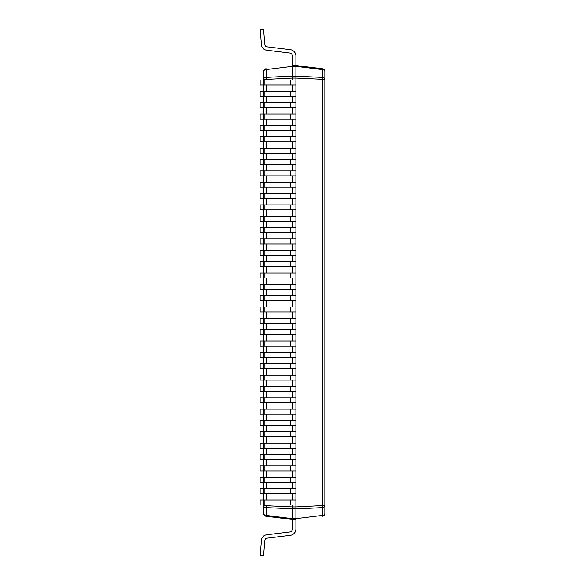 <?xml version="1.0" encoding="UTF-8"?>
<svg xmlns="http://www.w3.org/2000/svg" width="585" height="585" viewBox="0 0 585 585"><rect width="100%" height="100%" fill="white"/><g stroke="black" fill="none" stroke-linecap="round" stroke-linejoin="round"><path stroke-width="0.88" d="M263.557 513.374A2.881 2.881 0 0 0 266.095 516.233L266.095 507.626A2.881 2.04 180 0 1 263.557 505.601L263.557 513.374A2.881 2.881 0 0 0 266.095 516.233A2.881 2.881 0 0 1 263.557 513.374A2.881 2.04 0 0 0 266.095 515.4L292.5 518.639L295.908 518.639L322.313 515.4A2.881 2.04 0 0 0 324.843 513.374A2.881 2.881 0 0 1 322.313 516.233A2.881 2.881 0 0 0 324.843 513.374L324.843 505.601A2.881 2.04 180 0 1 322.313 507.626L322.313 505.601L324.843 505.601L324.843 71.626A2.881 2.881 0 0 0 322.313 68.767A2.881 2.881 0 0 1 324.843 71.626A2.881 2.04 180 0 0 322.313 69.6L322.313 68.767L295.908 65.52L295.908 55.992A6.355 6.355 0 0 0 290.321 49.681L266.979 46.815A2.384 2.384 0 0 1 264.895 44.657L263.55 29.25L260.157 29.55L261.502 44.957A5.791 5.791 0 0 0 266.563 50.193L289.911 53.059A2.954 2.954 0 0 1 292.5 55.992L292.5 65.52L295.908 65.52L295.908 55.992M266.095 516.233L292.5 519.48L292.5 506.939L263.557 505.601L263.557 504.95L295.908 504.95L295.908 499.956L263.55 499.956L263.557 493.601L295.908 493.601L295.908 488.607L263.55 488.607L263.557 482.252L295.908 482.252L295.908 477.258L263.55 477.258L263.557 470.903L295.908 470.903L295.908 465.909L263.55 465.909L263.557 459.554L295.908 459.554L295.908 454.56L263.55 454.56L263.557 448.205L295.908 448.205L295.908 443.211L263.55 443.211L263.557 436.856L295.908 436.856L295.908 431.862L263.55 431.862L263.557 425.507L295.908 425.507L295.908 420.513L263.55 420.513L263.557 414.158L295.908 414.158L295.908 409.164L263.55 409.164L263.557 402.809L295.908 402.809L295.908 397.815L263.55 397.815L263.557 391.46L295.908 391.46L295.908 386.466L263.55 386.466L263.557 380.111L295.908 380.111L295.908 375.117L263.55 375.117L263.557 368.762L295.908 368.762L295.908 363.768L263.55 363.768L263.557 357.413L295.908 357.413L295.908 352.419L263.55 352.419L263.557 346.064L295.908 346.064L295.908 341.07L263.55 341.07L263.557 334.715L295.908 334.715L295.908 329.728L263.55 329.728L263.557 323.366L295.908 323.366L295.908 318.379L263.55 318.379L263.557 312.017L295.908 312.017L295.908 307.03L263.55 307.03L263.557 300.668L295.908 300.668L295.908 295.681L263.55 295.681L263.557 289.319L295.908 289.319L295.908 284.332L263.55 284.332L263.557 277.97L295.908 277.97L295.908 272.983L263.55 272.983L263.557 266.621L295.908 266.621L295.908 261.634L263.55 261.634L263.557 255.272L295.908 255.272L295.908 250.285L263.55 250.285L263.557 243.93L295.908 243.93L295.908 238.936L263.55 238.936L263.557 232.581L295.908 232.581L295.908 227.587L263.55 227.587L263.557 221.232L295.908 221.232L295.908 216.238L263.55 216.238L263.557 209.883L295.908 209.883L295.908 204.889L263.55 204.889L263.557 198.534L295.908 198.534L295.908 193.54L263.55 193.54L263.557 187.185L295.908 187.185L295.908 182.191L263.55 182.191L263.557 175.836L295.908 175.836L295.908 170.842L263.55 170.842L263.557 164.487L295.908 164.487L295.908 159.493L263.55 159.493L263.557 153.138L295.908 153.138L295.908 148.144L263.55 148.144L263.557 141.789L295.908 141.789L295.908 136.795L263.55 136.795L263.557 130.44L295.908 130.44L295.908 125.446L263.55 125.446L263.557 119.091L295.908 119.091L295.908 114.097L263.55 114.097L263.557 107.742L295.908 107.742L295.908 102.748L263.55 102.748L263.557 96.393L295.908 96.393L295.908 91.399L263.55 91.399L263.557 85.044L295.908 85.044L295.908 80.05L263.55 80.05L263.557 79.399A2.881 2.04 0 0 1 266.095 77.374L292.5 76.028L322.313 77.374A2.881 2.04 0 0 1 324.843 79.399L324.843 79.07M322.291 515.4L322.313 507.626L295.908 508.972L295.908 506.939L322.313 505.601L322.313 69.6L295.908 66.361L295.908 65.52L295.908 78.061L324.843 79.399M266.095 80.05L266.095 79.399L263.557 79.399L263.557 71.626A2.881 2.881 0 0 1 266.095 68.767L266.095 79.399L292.5 78.061L292.5 65.52L295.908 65.52M266.095 68.767A2.881 2.881 0 0 0 263.557 71.626A2.881 2.04 180 0 1 266.095 69.6L292.5 66.361L295.908 66.361M292.5 518.639L292.5 519.48L295.908 519.48L295.908 508.972L266.095 507.626L266.095 504.95M292.5 80.05L292.5 78.061L295.908 78.061L295.908 506.939L292.5 506.939L292.5 504.95M292.5 499.956L292.5 493.601M292.5 488.607L292.5 482.252M292.5 477.258L292.5 470.903M292.5 465.909L292.5 459.554M292.5 454.56L292.5 448.205M292.5 443.211L292.5 436.856M292.5 431.862L292.5 425.507M292.5 420.513L292.5 414.158M292.5 409.164L292.5 402.809M292.5 397.815L292.5 391.46M292.5 386.466L292.5 380.111M292.5 375.117L292.5 368.762M292.5 363.768L292.5 357.413M292.5 352.419L292.5 346.064M292.5 341.07L292.5 334.715M292.5 329.728L292.5 323.366M292.5 318.379L292.5 312.017M292.5 307.03L292.5 300.668M292.5 295.681L292.5 289.319M292.5 284.332L292.5 277.97M292.5 272.983L292.5 266.621M292.5 261.634L292.5 255.272M292.5 250.285L292.5 243.93M292.5 238.936L292.5 232.581M292.5 227.587L292.5 221.232M292.5 216.238L292.5 209.883M292.5 204.889L292.5 198.534M292.5 193.54L292.5 187.185M292.5 182.191L292.5 175.836M292.5 170.842L292.5 164.487M292.5 159.493L292.5 153.138M292.5 148.144L292.5 141.789M292.5 136.795L292.5 130.44M292.5 125.446L292.5 119.091M292.5 114.097L292.5 107.742M292.5 102.748L292.5 96.393M292.5 91.399L292.5 85.044M292.5 519.48L295.908 519.48L295.908 529.008A6.355 6.355 0 0 1 290.321 535.319L266.979 538.185A2.384 2.384 0 0 0 264.895 540.343L263.55 555.75L260.157 555.45L261.502 540.043A5.791 5.791 0 0 1 266.563 534.807L289.911 531.941A2.954 2.954 0 0 0 292.5 529.008L292.5 519.48L295.908 519.48L295.908 529.008M260.157 555.45L261.502 540.043M289.911 531.941A2.954 2.954 0 0 0 292.5 529.008A2.954 2.954 0 0 1 289.911 531.941A2.954 2.954 0 0 0 292.5 529.008A2.954 2.954 0 0 1 289.911 531.941A2.954 2.954 0 0 0 292.5 529.008A2.954 2.954 0 0 1 289.911 531.941A2.954 2.954 0 0 0 292.5 529.008A2.954 2.954 0 0 1 289.911 531.941A2.954 2.954 0 0 0 292.5 529.008A2.954 2.954 0 0 1 289.911 531.941A2.954 2.954 0 0 0 292.5 529.008A2.954 2.954 0 0 1 289.911 531.941A2.954 2.954 0 0 0 292.5 529.008A2.954 2.954 0 0 1 289.911 531.941A2.954 2.954 0 0 0 292.5 529.008A2.954 2.954 0 0 1 289.911 531.941A2.954 2.954 0 0 0 292.5 529.008A2.954 2.954 0 0 1 289.911 531.941A2.954 2.954 0 0 0 292.5 529.008A2.954 2.954 0 0 1 289.911 531.941A2.954 2.954 0 0 0 292.5 529.008A2.954 2.954 0 0 1 289.911 531.941A2.954 2.954 0 0 0 292.5 529.008A2.954 2.954 0 0 1 289.911 531.941A2.954 2.954 0 0 0 292.5 529.008M263.55 504.95L260.157 504.95L260.157 499.956L263.55 499.956L263.55 504.95M263.55 493.601L260.157 493.601L260.157 488.607L263.55 488.607L263.55 493.601M263.55 482.252L260.157 482.252L260.157 477.258L263.55 477.258L263.55 482.252M263.55 470.903L260.157 470.903L260.157 465.909L263.55 465.909L263.55 470.903M263.55 459.554L260.157 459.554L260.157 454.56L263.55 454.56L263.55 459.554M263.55 448.205L260.157 448.205L260.157 443.211L263.55 443.211L263.55 448.205M263.55 436.856L260.157 436.856L260.157 431.862L263.55 431.862L263.55 436.856M263.55 425.507L260.157 425.507L260.157 420.513L263.55 420.513L263.55 425.507M263.55 414.158L260.157 414.158L260.157 409.164L263.55 409.164L263.55 414.158M263.55 402.809L260.157 402.809L260.157 397.815L263.55 397.815L263.55 402.809M263.55 391.46L260.157 391.46L260.157 386.466L263.55 386.466L263.55 391.46M263.55 380.111L260.157 380.111L260.157 375.117L263.55 375.117L263.55 380.111M289.911 53.059A2.954 2.954 0 0 1 292.5 55.992A2.954 2.954 0 0 0 289.911 53.059A2.954 2.954 0 0 1 292.5 55.992A2.954 2.954 0 0 0 289.911 53.059A2.954 2.954 0 0 1 292.5 55.992A2.954 2.954 0 0 0 289.911 53.059A2.954 2.954 0 0 1 292.5 55.992A2.954 2.954 0 0 0 289.911 53.059A2.954 2.954 0 0 1 292.5 55.992A2.954 2.954 0 0 0 289.911 53.059A2.954 2.954 0 0 1 292.5 55.992A2.954 2.954 0 0 0 289.911 53.059A2.954 2.954 0 0 1 292.5 55.992A2.954 2.954 0 0 0 289.911 53.059A2.954 2.954 0 0 1 292.5 55.992A2.954 2.954 0 0 0 289.911 53.059A2.954 2.954 0 0 1 292.5 55.992A2.954 2.954 0 0 0 289.911 53.059A2.954 2.954 0 0 1 292.5 55.992A2.954 2.954 0 0 0 289.911 53.059A2.954 2.954 0 0 1 292.5 55.992A2.954 2.954 0 0 0 289.911 53.059A2.954 2.954 0 0 1 292.5 55.992A2.954 2.954 0 0 0 289.911 53.059A2.954 2.954 0 0 1 292.5 55.992M260.157 29.55L261.502 44.957M263.55 368.762L260.157 368.762L260.157 363.768L263.55 363.768L263.55 368.762M263.55 357.413L260.157 357.413L260.157 352.419L263.55 352.419L263.55 357.413M263.55 346.064L260.157 346.064L260.157 341.07L263.55 341.07L263.55 346.064M263.55 334.715L260.157 334.715L260.157 329.728L263.55 329.728L263.55 334.715M263.55 323.366L260.157 323.366L260.157 318.379L263.55 318.379L263.55 323.366M263.55 312.017L260.157 312.017L260.157 307.03L263.55 307.03L263.55 312.017M263.55 300.668L260.157 300.668L260.157 295.681L263.55 295.681L263.55 300.668M263.55 289.319L260.157 289.319L260.157 284.332L263.55 284.332L263.55 289.319M263.55 277.97L260.157 277.97L260.157 272.983L263.55 272.983L263.55 277.97M263.55 266.621L260.157 266.621L260.157 261.634L263.55 261.634L263.55 266.621M263.55 255.272L260.157 255.272L260.157 250.285L263.55 250.285L263.55 255.272M263.55 243.93L260.157 243.93L260.157 238.936L263.55 238.936L263.55 243.93M263.55 232.581L260.157 232.581L260.157 227.587L263.55 227.587L263.55 232.581M263.55 221.232L260.157 221.232L260.157 216.238L263.55 216.238L263.55 221.232M263.55 209.883L260.157 209.883L260.157 204.889L263.55 204.889L263.55 209.883M263.55 198.534L260.157 198.534L260.157 193.54L263.55 193.54L263.55 198.534M263.55 187.185L260.157 187.185L260.157 182.191L263.55 182.191L263.55 187.185M263.55 175.836L260.157 175.836L260.157 170.842L263.55 170.842L263.55 175.836M263.55 164.487L260.157 164.487L260.157 159.493L263.55 159.493L263.55 164.487M263.55 153.138L260.157 153.138L260.157 148.144L263.55 148.144L263.55 153.138M263.55 141.789L260.157 141.789L260.157 136.795L263.55 136.795L263.55 141.789M263.55 130.44L260.157 130.44L260.157 125.446L263.55 125.446L263.55 130.44M263.55 119.091L260.157 119.091L260.157 114.097L263.55 114.097L263.55 119.091M263.55 107.742L260.157 107.742L260.157 102.748L263.55 102.748L263.55 107.742M263.55 96.393L260.157 96.393L260.157 91.399L263.55 91.399L263.55 96.393M263.55 85.044L260.157 85.044L260.157 80.05L263.55 80.05L263.55 85.044M266.095 499.956L266.095 493.601M266.095 488.607L266.095 482.252M266.095 477.258L266.095 470.903M266.095 465.909L266.095 459.554M266.095 454.56L266.095 448.205M266.095 443.211L266.095 436.856M266.095 431.862L266.095 425.507M266.095 420.513L266.095 414.158M266.095 409.164L266.095 402.809M266.095 397.815L266.095 391.46M266.095 386.466L266.095 380.111M266.095 375.117L266.095 368.762M266.095 363.768L266.095 357.413M266.095 352.419L266.095 346.064M266.095 341.07L266.095 334.715M266.095 329.728L266.095 323.366M266.095 318.379L266.095 312.017M266.095 307.03L266.095 300.668M266.095 295.681L266.095 289.319M266.095 284.332L266.095 277.97M266.095 272.983L266.095 266.621M266.095 261.634L266.095 255.272M266.095 250.285L266.095 243.93M266.095 238.936L266.095 232.581M266.095 227.587L266.095 221.232M266.095 216.238L266.095 209.883M266.095 204.889L266.095 198.534M266.095 193.54L266.095 187.185M266.095 182.191L266.095 175.836M266.095 170.842L266.095 164.487M266.095 159.493L266.095 153.138M266.095 148.144L266.095 141.789M266.095 136.795L266.095 130.44M266.095 125.446L266.095 119.091M266.095 114.097L266.095 107.742M266.095 102.748L266.095 96.393M266.095 91.399L266.095 85.044M290.321 504.95L290.321 499.956M266.979 504.95L266.979 499.956M264.895 504.95L264.895 499.956M290.321 493.601L290.321 488.607M266.979 493.601L266.979 488.607M264.895 493.601L264.895 488.607M290.321 482.252L290.321 477.258M266.979 482.252L266.979 477.258M264.895 482.252L264.895 477.258M290.321 470.903L290.321 465.909M266.979 470.903L266.979 465.909M264.895 470.903L264.895 465.909M290.321 459.554L290.321 454.56M266.979 459.554L266.979 454.56M264.895 459.554L264.895 454.56M290.321 448.205L290.321 443.211M266.979 448.205L266.979 443.211M264.895 448.205L264.895 443.211M290.321 436.856L290.321 431.862M266.979 436.856L266.979 431.862M264.895 436.856L264.895 431.862M290.321 425.507L290.321 420.513M266.979 425.507L266.979 420.513M264.895 425.507L264.895 420.513M290.321 414.158L290.321 409.164M266.979 414.158L266.979 409.164M264.895 414.158L264.895 409.164M290.321 402.809L290.321 397.815M266.979 402.809L266.979 397.815M264.895 402.809L264.895 397.815M290.321 391.46L290.321 386.466M266.979 391.46L266.979 386.466M264.895 391.46L264.895 386.466M290.321 380.111L290.321 375.117M266.979 380.111L266.979 375.117M264.895 380.111L264.895 375.117M290.321 368.762L290.321 363.768M266.979 368.762L266.979 363.768M264.895 368.762L264.895 363.768M290.321 357.413L290.321 352.419M266.979 357.413L266.979 352.419M264.895 357.413L264.895 352.419M290.321 346.064L290.321 341.07M266.979 346.064L266.979 341.07M264.895 346.064L264.895 341.07M290.321 334.715L290.321 329.728M266.979 334.715L266.979 329.728M264.895 334.715L264.895 329.728M290.321 323.366L290.321 318.379M266.979 323.366L266.979 318.379M264.895 323.366L264.895 318.379M290.321 312.017L290.321 307.03M266.979 312.017L266.979 307.03M264.895 312.017L264.895 307.03M290.321 300.668L290.321 295.681M266.979 300.668L266.979 295.681M264.895 300.668L264.895 295.681M290.321 289.319L290.321 284.332M266.979 289.319L266.979 284.332M264.895 289.319L264.895 284.332M290.321 277.97L290.321 272.983M266.979 277.97L266.979 272.983M264.895 277.97L264.895 272.983M290.321 266.621L290.321 261.634M266.979 266.621L266.979 261.634M264.895 266.621L264.895 261.634M290.321 255.272L290.321 250.285M266.979 255.272L266.979 250.285M264.895 255.272L264.895 250.285M290.321 243.93L290.321 238.936M266.979 243.93L266.979 238.936M264.895 243.93L264.895 238.936M290.321 232.581L290.321 227.587M266.979 232.581L266.979 227.587M264.895 232.581L264.895 227.587M290.321 221.232L290.321 216.238M266.979 221.232L266.979 216.238M264.895 221.232L264.895 216.238M290.321 209.883L290.321 204.889M266.979 209.883L266.979 204.889M264.895 209.883L264.895 204.889M290.321 198.534L290.321 193.54M266.979 198.534L266.979 193.54M264.895 198.534L264.895 193.54M290.321 187.185L290.321 182.191M266.979 187.185L266.979 182.191M264.895 187.185L264.895 182.191M290.321 175.836L290.321 170.842M266.979 175.836L266.979 170.842M264.895 175.836L264.895 170.842M290.321 164.487L290.321 159.493M266.979 164.487L266.979 159.493M264.895 164.487L264.895 159.493M290.321 153.138L290.321 148.144M266.979 153.138L266.979 148.144M264.895 153.138L264.895 148.144M290.321 141.789L290.321 136.795M266.979 141.789L266.979 136.795M264.895 141.789L264.895 136.795M290.321 130.44L290.321 125.446M266.979 130.44L266.979 125.446M264.895 130.44L264.895 125.446M290.321 119.091L290.321 114.097M266.979 119.091L266.979 114.097M264.895 119.091L264.895 114.097M290.321 107.742L290.321 102.748M266.979 107.742L266.979 102.748M264.895 107.742L264.895 102.748M290.321 96.393L290.321 91.399M266.979 96.393L266.979 91.399M264.895 96.393L264.895 91.399M290.321 85.044L290.321 80.05M266.979 85.044L266.979 80.05M264.895 85.044L264.895 80.05"/></g></svg>
